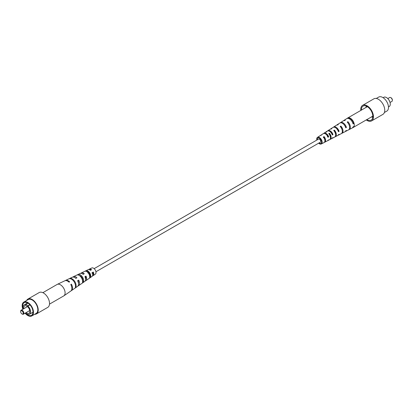 <?xml version="1.0" encoding="UTF-8"?>
<svg xmlns="http://www.w3.org/2000/svg" width="413" height="413" viewBox="0 0 413 413"><rect width="100%" height="100%" fill="white"/><g stroke="black" fill="none" stroke-linecap="round" stroke-linejoin="round"><path stroke-width="0.62" d="M95.935 271.759L320.333 142.201A1.797 1.038 -120 0 0 320.333 140.126A1.797 1.038 -120 0 0 318.537 139.088L94.138 268.646M327.344 136.822L328.005 136.46A3.309 1.91 -120 0 0 326.053 134.122A3.309 1.91 -120 0 0 325.527 133.889M319.079 142.929A3.092 1.786 -120 0 0 320.958 143.337A3.092 1.786 -120 0 0 321.464 140.869A3.092 1.786 -120 0 0 319.435 138.123A3.092 1.786 -120 0 0 317.865 137.983A3.092 1.786 -120 0 0 317.251 139.382A3.092 1.786 -120 0 0 317.277 139.816M332.037 134.261L332.217 134.158A3.443 1.988 -120 0 0 330.152 131.644A3.443 1.988 -120 0 0 329.858 131.499M345.438 126.925L345.475 126.905A3.867 2.235 -120 0 0 343.89 124.468M338.139 130.921L338.252 130.859A3.64 2.101 -120 0 0 336.151 128.169M321.453 140.136L320.808 140.487A3.18 1.838 60 0 1 319.915 138.458M323.389 137.725L324.035 137.333A3.201 1.848 60 0 1 324.902 140.771M329.197 134.189L329.393 134.07A3.376 1.951 60 0 1 330.457 137.477M334.236 131.117L334.38 131.029A3.541 2.044 60 0 1 335.593 134.323M340.761 127.147L340.833 127.106A3.753 2.168 60 0 1 342.16 130.043M347.947 122.919A3.985 2.302 60 0 1 349.042 124.814M324.68 139.326A3.289 1.9 -120 0 0 324.974 139.589M337.189 129.088A3.753 2.168 -120 0 0 337.375 129.548M372.805 117.08A6.391 3.691 60 0 1 371.359 116.993M365.882 107.504A6.391 3.691 60 0 1 366.527 106.213M390.063 102.465L391.885 101.412A2.246 1.296 -120 0 0 392.35 100.385A2.246 1.296 -120 0 0 390.76 97.633A2.246 1.296 -120 0 0 389.64 97.52L387.812 98.573M386.527 97.582A5.25 3.03 60 0 1 386.568 97.602A5.25 3.03 60 0 1 390.28 104.03A5.25 3.03 60 0 1 390.275 104.076M388.473 106.977L389.165 106.58A5.364 3.098 -120 0 0 390.28 104.122A5.364 3.098 -120 0 0 386.485 97.556A5.364 3.098 -120 0 0 383.801 97.292L383.109 97.69M390.76 97.633L391.643 98.139L392.35 99.497L392.35 100.385M376.289 98.464L378.706 97.07A8.1 4.677 60 0 1 384.947 99.244A8.1 4.677 60 0 1 388.488 107.395A8.1 4.677 60 0 1 386.805 111.102L384.395 112.496M362.609 105.346L373.904 98.821A8.988 5.188 60 0 1 382.892 104.009A8.988 5.188 60 0 1 382.892 114.386L371.597 120.906A8.988 5.188 -120 0 0 371.597 110.529A8.988 5.188 -120 0 0 362.609 105.346A8.988 5.188 -120 0 0 360.802 110.436M361.38 110.106A8.1 4.677 60 0 1 363.053 106.11A8.1 4.677 60 0 1 369.294 108.278A8.1 4.677 60 0 1 372.831 116.435A8.1 4.677 60 0 1 371.153 120.142A8.1 4.677 60 0 1 366.858 119.594M366.279 119.925A8.988 5.188 -120 0 0 367.1 120.462A8.988 5.188 -120 0 0 371.597 120.906M352.919 127.617A5.477 3.165 -120 0 0 353.084 127.54A5.477 3.165 -120 0 0 353.161 127.498A5.477 3.165 -120 0 0 353.161 121.174A5.477 3.165 -120 0 0 347.684 118.015A5.477 3.165 -120 0 0 347.612 118.056A5.477 3.165 -120 0 0 347.457 118.164M343.58 120.684A5.271 3.046 60 0 1 343.874 120.451A5.271 3.046 60 0 1 345.289 120.188L344.643 120.591A5.24 3.025 -120 0 0 343.249 120.854L340.451 122.64A5.085 2.937 60 0 1 346.419 127.452L345.748 127.808A5.049 2.917 -120 0 0 339.827 123.043L337.034 124.834A4.899 2.829 60 0 1 338.252 124.581L337.607 124.984A4.863 2.808 -120 0 0 336.404 125.237L333.611 127.028A4.708 2.721 60 0 1 339.094 131.349L338.423 131.706A4.672 2.7 -120 0 0 332.981 127.431L330.751 128.856A4.553 2.628 60 0 1 331.799 128.613L331.154 129.016A4.517 2.607 -120 0 0 330.126 129.259L327.896 130.689A4.393 2.54 60 0 1 332.981 134.602L332.305 134.958A4.362 2.519 -120 0 0 327.266 131.091L325.903 131.964A4.285 2.473 60 0 1 326.812 131.732L326.167 132.134A4.249 2.452 -120 0 0 325.274 132.366L323.911 133.244A4.176 2.411 60 0 1 328.707 136.868L328.036 137.224A4.14 2.39 -120 0 0 323.281 133.647L320.695 135.304A4.001 2.308 60 0 1 321.453 135.082L320.808 135.49A3.965 2.287 -120 0 0 320.065 135.707L317.473 137.364A3.825 2.21 -120 0 0 316.735 139.083A3.825 2.21 -120 0 0 316.848 140.064M336.74 125.072A4.899 2.829 60 0 1 337.034 124.834M330.462 129.099A4.553 2.628 60 0 1 330.751 128.856M325.614 132.206A4.285 2.473 60 0 1 325.903 131.964M320.405 135.552A4.001 2.308 60 0 1 320.695 135.304M318.65 143.177A3.825 2.21 -120 0 0 321.299 143.982A3.825 2.21 -120 0 0 321.35 139.542A3.825 2.21 -120 0 0 317.473 137.364M321.04 140.363A4.001 2.308 60 0 1 320.214 138.737M323.622 133.487A4.176 2.411 60 0 1 323.911 133.244M327.607 130.931A4.393 2.54 60 0 1 327.896 130.689M333.317 127.266A4.708 2.721 60 0 1 333.611 127.028M340.162 122.878A5.085 2.937 60 0 1 340.451 122.64M352.403 127.849A5.462 3.154 -120 0 0 352.754 127.71A5.462 3.154 -120 0 0 353.74 126.533L353.069 126.894A5.426 3.134 60 0 1 352.093 128.056L349.145 129.579A5.271 3.046 -120 0 0 347.87 121.68L347.225 122.083A5.24 3.025 60 0 1 348.484 129.919L345.536 131.448A5.085 2.937 -120 0 0 346.419 130.431L345.748 130.792A5.049 2.917 60 0 1 344.876 131.788L341.928 133.311A4.899 2.829 -120 0 0 340.833 126.073L340.188 126.476A4.863 2.808 60 0 1 341.262 133.657L338.319 135.18A4.708 2.721 -120 0 0 339.094 134.328L338.423 134.69A4.672 2.7 60 0 1 337.653 135.521L335.304 136.739A4.553 2.628 -120 0 0 334.38 130.105L333.735 130.508A4.517 2.607 60 0 1 334.644 137.08L332.289 138.298A4.393 2.54 -120 0 0 332.981 137.581L332.305 137.937A4.362 2.519 60 0 1 331.629 138.639L330.188 139.387A4.285 2.473 -120 0 0 329.393 133.223L328.748 133.626A4.249 2.452 60 0 1 329.528 139.728L328.082 140.472A4.176 2.411 -120 0 0 328.707 139.847L328.036 140.208A4.14 2.39 60 0 1 327.421 140.818L324.69 142.227A4.001 2.308 -120 0 0 324.035 136.574L323.389 136.982A3.965 2.287 60 0 1 324.029 142.573L321.299 143.982M345.185 131.582A5.085 2.937 -120 0 0 345.536 131.448M337.963 135.314A4.708 2.721 -120 0 0 338.319 135.18M331.933 138.427A4.393 2.54 -120 0 0 332.289 138.298M324.504 138.835A4.176 2.411 -120 0 0 324.933 139.336M327.726 140.601A4.176 2.411 -120 0 0 328.082 140.472M347.003 118.49A5.462 3.154 60 0 1 347.297 118.257A5.462 3.154 60 0 1 353.74 123.554L353.069 123.91A5.426 3.134 -120 0 0 346.667 118.66L343.874 120.451M348.794 129.713A5.271 3.046 -120 0 0 349.145 129.579M341.572 133.445A4.899 2.829 -120 0 0 341.928 133.311M334.948 136.868A4.553 2.628 -120 0 0 335.304 136.739M329.832 139.517A4.285 2.473 -120 0 0 330.188 139.387M324.334 142.356A4.001 2.308 -120 0 0 324.69 142.227M352.764 122.991L353.74 123.554M345.475 126.905L346.419 127.452M338.252 130.859L339.094 131.349M332.217 134.158L332.981 134.602M328.005 136.46L328.707 136.868M347.87 121.68L347.87 122.821M340.833 126.073L340.833 127.106M334.38 130.105L334.38 131.029M329.393 133.223L329.393 134.07M324.035 136.574L324.035 137.333M92.435 275.936A3.784 2.184 -120 0 0 93.054 275.708L95.362 274.124A3.562 2.055 -120 0 0 95.279 270.061A3.562 2.055 -120 0 0 91.805 267.96L89.275 269.162A3.784 2.184 -120 0 0 88.769 269.591M42.875 292.672L57.108 284.459A6.618 3.82 60 0 1 57.262 284.376A6.618 3.82 60 0 1 63.447 287.825A6.618 3.82 60 0 1 64.335 295.409A6.618 3.82 60 0 1 63.876 295.827A6.618 3.82 60 0 1 63.726 295.92L49.493 304.138M93.054 275.708A3.784 2.184 -120 0 0 93.302 272.053L92.218 272.652A3.887 2.246 60 0 1 91.98 276.452L85.837 280.685A4.486 2.592 -120 0 0 86.007 276.085L85.532 276.653A3.345 1.931 -120 0 1 85.61 279.312M78.021 285.925A5.188 2.994 -120 0 0 78.62 285.662A5.188 2.994 -120 0 0 78.707 280.128L77.618 280.732A5.292 3.056 60 0 1 77.541 286.405L71.397 290.638A5.885 3.397 -120 0 0 71.403 284.17L70.912 284.758M71.403 284.17L70.783 284.516A5.947 3.433 60 0 1 70.783 291.062L63.876 295.827M71.077 290.819A5.885 3.397 -120 0 0 71.397 290.638M86.007 276.085L84.923 276.689A4.589 2.648 60 0 1 84.763 281.429L78.62 285.662M82.739 279.978L82.734 279.983A4.486 2.592 -120 0 0 82.739 279.988L82.45 280.153M85.228 280.933A4.486 2.592 -120 0 0 85.837 280.685M69.627 278.501L68.945 278.827A5.591 3.227 -120 0 1 73.71 281.186A5.591 3.227 -120 0 1 75.321 287.309L75.93 286.89A5.529 3.19 60 0 0 74.335 280.845A5.529 3.19 60 0 0 69.627 278.501L69.745 278.661M78.16 274.459L76.968 275.022A4.889 2.824 -120 0 1 81.025 277.133A4.889 2.824 -120 0 1 82.471 282.353L83.534 281.614A4.786 2.762 60 0 0 82.115 276.529A4.786 2.762 60 0 0 78.16 274.459L78.692 275.166M86.188 270.665L84.99 271.227A4.187 2.416 -120 0 1 88.341 273.076A4.187 2.416 -120 0 1 89.616 277.391L90.679 276.648A4.084 2.359 60 0 0 89.43 272.472A4.084 2.359 60 0 0 86.188 270.665L86.678 271.558M57.262 284.376L64.846 280.773A5.947 3.433 60 0 1 69.028 282.177L69.647 281.831A5.885 3.397 -120 0 0 65.517 280.453A5.885 3.397 -120 0 0 65.197 280.644M65.517 280.453L72.26 277.252A5.292 3.056 60 0 1 75.863 278.393L76.952 277.789A5.188 2.994 -120 0 0 73.437 276.689A5.188 2.994 -120 0 0 72.91 277.077M73.437 276.689L80.179 273.489A4.589 2.648 60 0 1 83.163 274.351L84.252 273.747A4.486 2.592 -120 0 0 81.356 272.926A4.486 2.592 -120 0 0 80.84 273.329M80.411 275.956A4.486 2.592 -120 0 0 80.561 276.571M81.356 272.926L88.098 269.725A3.887 2.246 60 0 1 90.462 270.314L91.547 269.715A3.784 2.184 -120 0 0 89.275 269.162M88.671 272.451A3.784 2.184 -120 0 0 88.785 272.75M93.132 273.169A2.855 1.647 60 0 1 92.61 272.663M86.807 271.491A3.134 1.807 60 0 1 89.063 272.91A3.134 1.807 60 0 1 90.06 275.822L90.679 276.648M89.636 276.096L90.06 275.822M79.384 275.543A3.505 2.024 60 0 1 81.619 277.118A3.505 2.024 60 0 1 82.724 280.53L83.534 281.614M77.778 281.046A3.562 2.055 -120 0 0 78.408 281.749M92.688 274.975A2.974 1.714 -120 0 0 92.951 272.472L91.846 273.091M90.055 275.378L89.807 275.523A3.03 1.75 60 0 0 90.065 275.678M78.475 283.385A3.722 2.148 -120 0 0 78.109 280.845L77.773 281.031M82.714 279.709L82.388 279.9M85.037 276.932L85.532 276.653M76.044 278.29A3.722 2.148 -120 0 0 75.336 277.949M83.524 274.149A3.345 1.931 -120 0 0 82.43 273.809M81.346 276.777A3.345 1.931 -120 0 0 81.454 277.077L81.129 277.273M79.962 275.982A3.402 1.967 60 0 1 79.983 275.724M90.999 270.014A2.974 1.714 -120 0 0 89.729 269.849M87.866 272.513A3.03 1.75 60 0 1 87.809 271.769M89.203 272.503L88.052 273.184M78.707 280.128L78.109 280.845M93.302 272.053L92.951 272.472M75.496 286.312L75.93 286.89M34.63 314.298A8.559 4.941 -120 0 0 36.452 313.906A8.559 4.941 -120 0 0 36.452 304.025A8.559 4.941 -120 0 0 27.893 299.084A8.559 4.941 -120 0 0 26.644 300.463M36.452 313.906L47.748 307.386A8.559 4.941 -120 0 0 47.748 297.505A8.559 4.941 -120 0 0 39.189 292.559L27.893 299.084M25.131 313.199A7.986 4.61 -120 0 0 31.811 315.93L36.168 313.415A7.986 4.61 -120 0 0 36.168 304.19A7.986 4.61 -120 0 0 28.177 299.58L23.82 302.094A7.986 4.61 -120 0 0 22.168 305.749A7.986 4.61 -120 0 0 22.849 309.244M31.811 315.93A7.986 4.61 -120 0 0 31.811 306.704A7.986 4.61 -120 0 0 23.82 302.094M25.487 312.992A7.305 4.218 -120 0 0 31.465 315.336A7.305 4.218 -120 0 0 31.465 306.905A7.305 4.218 -120 0 0 24.166 302.688A7.305 4.218 -120 0 0 22.653 306.028A7.305 4.218 -120 0 0 23.205 309.038A5.364 3.098 -120 0 1 24.099 304.964L27.614 302.935M25.498 312.987A5.364 3.098 -120 0 0 29.462 314.252A5.364 3.098 -120 0 0 27.914 306.079L27.914 305.785A5.705 3.294 -120 0 0 25.652 304.484L25.652 304.773A5.364 3.098 -120 0 0 24.099 304.964M27.914 306.079L30.004 304.871M27.914 305.785L29.829 304.68M25.652 304.484L27.976 303.142M26.122 312.626A4.269 2.463 -120 0 0 28.915 313.302A4.269 2.463 -120 0 0 28.915 308.377A4.269 2.463 -120 0 0 24.651 305.909A4.269 2.463 -120 0 0 23.763 307.866A4.269 2.463 -120 0 0 23.84 308.671M20.66 311.485A2.282 1.316 60 0 1 20.65 311.283A2.282 1.316 60 0 1 21.125 310.24A2.282 1.316 60 0 1 23.407 311.557A2.282 1.316 60 0 1 23.407 314.195A2.282 1.316 60 0 1 22.266 314.081A2.282 1.316 60 0 1 22.095 313.973M20.65 311.655A1.828 1.053 -120 0 0 21.941 313.895A1.828 1.053 -120 0 0 23.231 313.147A1.828 1.053 -120 0 0 21.941 310.912A1.828 1.053 -120 0 0 20.65 311.655L20.65 311.283M352.754 127.71L353.084 127.54M347.297 118.257L347.612 118.056M367.348 106.657L347.684 118.015M372.825 116.146L353.161 127.498M29.462 314.252L32.978 312.223M23.407 314.195L29.726 310.545M21.125 310.24L27.444 306.591M21.941 313.895L22.266 314.081"/></g></svg>
